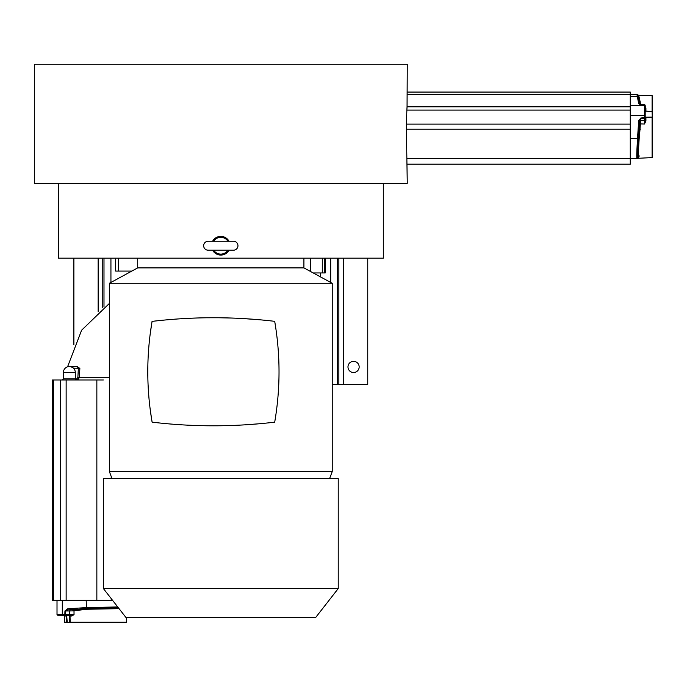 <?xml version="1.0" encoding="UTF-8"?>
<svg xmlns="http://www.w3.org/2000/svg" width="687" height="687" viewBox="0 0 687 687"><rect width="100%" height="100%" fill="white"/><g stroke="black" fill="none" stroke-linecap="round" stroke-linejoin="round"><path stroke-width="1.03" d="M407.271 164.184L630.271 164.184L630.271 92.067L407.271 92.067M630.271 129.156L406.369 129.156L407.271 183.317L34.35 183.317L34.35 64.26L407.271 64.26L407.056 106.803L630.271 106.803M630.271 110.092L406.867 110.092L407.056 106.803M406.369 129.156L406.369 124.107L630.271 124.107M406.867 110.092L406.369 124.107M118.49 258.175L118.49 271.082L115.648 271.082L115.648 258.175M58.318 183.317L58.318 258.175L383.303 258.175L383.303 183.317M118.49 271.082L131.835 271.082M313.212 272.945L325.191 272.945L325.191 258.175M322.289 272.945L322.289 258.175M324.736 258.175L324.736 272.945M212.592 250.197A9.36 9.36 0 0 0 229.029 250.197M229.029 241.249A9.36 9.36 0 0 0 212.592 241.249M213.7 250.197L213.803 250.334A8.39 8.39 0 0 0 227.818 250.334L227.921 250.197M233.486 250.197A4.474 4.474 0 0 0 237.96 245.723A4.474 4.474 0 0 0 233.486 241.249L208.127 241.249A4.474 4.474 0 0 0 203.653 245.723A4.474 4.474 0 0 0 208.127 250.197L233.486 250.197M213.7 241.249L213.803 241.111A8.39 8.39 0 0 1 227.818 241.111L227.921 241.249M310.472 271.451L310.472 258.175M320.082 276.672L320.649 276.672L320.649 272.945M109.379 377.343L79.366 377.464L79.864 368.301L76.558 366.66M70.495 366.66L77.399 366.66L78.37 368.146L77.871 377.421L76.927 378.855A1.116 0.876 -90 0 0 77.803 379.971L79.366 377.464L77.871 377.421M71.13 366.824L73.595 368.146L79.864 368.301M103.359 379.971L90.667 379.971M84.321 379.971L76.429 379.971L75.304 378.855L76.927 378.855M96.85 600.369L96.85 379.971L52.452 379.971L52.452 600.369L112.599 600.369M137.709 258.175L137.709 267.887L303.912 267.887L332.242 283.284L109.379 283.284L109.379 471.548L332.242 471.548L329.623 478.53M303.912 258.175L303.912 267.887M137.709 267.887L109.379 283.284M332.242 283.284L332.242 471.548M259.454 319.764L244.649 318.674M230.738 318.021L219.385 317.772M218.165 317.755L206.942 317.772M204.674 317.806L199.264 317.926M196.722 318.004L187.13 318.399M177.804 318.957L174.73 319.18M170.282 319.532L168.787 319.661M160.148 320.477L152.067 321.379L150.204 333.873M150.221 409.71L152.11 422.162L160.234 423.063M168.908 423.888L171.527 424.102M187.362 425.15L197.014 425.545M199.96 425.631L204.46 425.725M207.294 425.768L218.56 425.777M244.993 424.841L259.66 423.733M148.864 346.463L148.736 347.948M148.049 359.215L147.928 362.521M147.791 370.705L147.791 371.813M148.066 384.557L148.873 397.12M109.379 471.548L111.998 478.53M338.227 478.53L103.394 478.53L103.394 588.561L338.227 588.561L338.227 478.53M338.227 588.561L315.531 617.673L126.09 617.673L103.394 588.561M152.067 321.379C146.348 355.059 146.365 388.653 152.11 422.162C193.03 427.013 233.898 427.013 274.706 422.162C280.468 388.55 280.468 354.939 274.697 321.327C233.855 316.518 192.987 316.535 152.067 321.379M630.649 105.686L644.449 105.686L644.449 104.742L640.842 104.69L638.67 103.643L636.969 94.54L630.649 94.54L630.649 158.68L652.109 157.581L652.65 157.014L652.65 117.417L645.917 117.425L645.187 118.052L645.187 119.942M645.187 120.354L645.187 105.446A0.747 0.696 0 0 0 644.449 104.742L644.449 104.742M638.67 103.643A1.116 1.039 -9.7 0 1 639.734 104.355L638.704 98.722A1.116 0.97 163.3 0 0 639.623 99.134L640.602 104.604M639.752 104.364L639.168 100.98M637.862 94.943L638.704 98.722A1.116 1.039 -9.7 0 0 637.751 98.258M636.961 94.54L638.618 95.287L639.623 99.134M637.527 156.524C636.497 161.763 636.497 155.777 637.527 138.585L638.369 138.491C637.33 155.442 637.33 161.333 638.369 156.189M630.649 138.585L637.527 138.585L638.67 120.689L639.786 120.362L638.704 134.429L639.623 134.42L639.185 138.396C638.129 155.099 638.129 160.913 639.185 155.846M637.751 134.566L638.704 134.429L638.369 138.491L639.185 138.396M638.67 120.689L640.842 117.992L639.623 134.42M645.187 107.275L645.187 107.636A0.747 0.447 180 0 0 645.917 108.082L645.917 111.148L652.65 111.706L652.65 141.522M644.827 117.872L645.187 107.043M652.65 127.988L652.281 117.108L645.917 117.211L645.917 120.981L644.466 124.029L639.631 123.909M645.187 111.071L652.1 111.5L652.281 117.108M645.917 117.211L644.827 117.692M652.1 111.5L652.109 95.648L652.65 96.206L652.65 117.417L652.281 111.766M645.187 106.451L645.917 108.082M645.187 110.014L645.917 111.414M639.211 101.169A1.116 0.885 172.8 0 0 640.258 101.779M645.917 120.981L645.187 120.852L644.466 124.029L644.466 120.302L640.877 120.362L639.786 121.298M640.258 129.671L639.168 129.688L639.786 120.362L640.877 118.602L644.466 118.473L644.449 115.433L645.187 115.15L645.187 106.382A0.747 0.696 0 0 0 644.449 105.686L644.449 115.433L630.649 115.433M84.69 379.971L89.757 379.971M332.242 384.445L367.743 384.445L367.743 258.175M359.164 366.918A5.59 5.59 0 0 0 353.565 361.328A5.59 5.59 0 0 0 347.974 366.918A5.59 5.59 0 0 0 353.565 372.517A5.59 5.59 0 0 0 359.164 366.918M337.635 258.175L337.635 384.445M103.986 306.952L103.986 258.175M73.878 344.651L73.878 258.175M70.014 615.286L70.177 622.74L67.283 622.74L66.682 622.199L66.527 616.007L65.523 615.286L58.077 615.286L70.684 615.286M120.835 622.74L67.283 622.74L66.716 616.007L65.394 616.007A0.747 0.721 -90 0 0 64.681 615.286L63.118 615.286M58.163 614.539A0.747 0.713 -90 0 0 58.876 615.286L69.593 615.286L70.177 622.74L69.773 622.199L126.477 622.199L126.597 617.673M69.258 614.917L69.773 622.199M119.066 608.665L86.51 609.275L74.007 610.812L74.033 614.556L71.371 615.286A0.747 0.567 -90 0 1 71.929 616.007L69.645 616.007M118.404 607.815L86.347 608.459L73.191 609.721A1.116 0.764 -96.5 0 1 74.007 610.812L69.713 610.966L69.731 614.556L74.033 614.556L71.929 616.007M66.716 616.007L66.373 615.286M123.737 622.74L70.177 622.74M65.394 616.007L64.724 614.556M112.883 600.739L62.302 600.739L62.302 614.539L64.818 614.539L64.947 610.932L68.099 609.876L77.725 609.257A1.116 0.61 -95.2 0 1 78.378 610.348M65.033 615.286L64.818 614.539L69.731 614.556L69.378 615.286M64.947 610.932L67.73 608.768L68.099 609.876L73.191 609.721M62.302 600.739L57.012 600.739L57.012 614.539L62.302 614.539L62.526 615.286L58.077 615.286A0.747 0.713 -90 0 1 57.364 614.539M67.73 608.768L86.193 607.617L117.726 606.947M82.045 607.849L82.251 608.794A1.116 0.464 -99 0 1 82.603 609.712M630.271 94.325L407.271 94.325M407.185 158.353L630.271 158.353M111.217 600.369L111.217 598.6M111.217 478.53L111.217 476.452M53.474 379.971L53.474 600.369M60.585 600.369L60.585 379.971M66.141 379.971L66.141 600.369M63.376 378.855L75.304 378.855L75.304 372.517L63.376 372.517L63.376 378.855L62.259 379.971M630.649 96.695L637.527 96.695A1.116 1.039 -9.7 0 1 638.369 97.03A1.116 1.039 170.5 0 0 639.185 97.374M640.842 117.992L645.187 117.589M652.1 117.245L652.109 157.581M645.187 117.795A0.747 0.687 0 0 1 644.466 118.473L644.466 120.302A0.747 0.687 0 0 0 645.187 119.624M343.474 258.175L343.474 384.445M338.854 384.445L338.854 258.175M330.687 282.443L330.687 258.175M130.169 271.983L130.169 271.082M110.933 282.443L110.933 258.175M102.767 258.175L102.767 307.836M98.147 311.486L98.147 258.175M69.791 622.379L67.094 622.379M66.862 622.19L64.544 622.199L65.102 622.74M65.317 615.286L65.797 610.966L69.713 610.966L70.186 609.876M86.193 600.739L86.51 609.275M94.634 379.971L92.943 379.971M67.558 366.824L81.598 330.224L109.379 303.439M75.304 372.517A5.968 5.968 0 0 0 69.344 366.549A5.968 5.968 0 0 0 63.376 372.517M639.777 104.501L644.458 104.664L645.187 105.412M652.109 95.648L638.618 95.287M126.477 622.199L125.919 622.74M64.544 622.199L64.363 615.286M57.012 614.539L57.76 615.286M64.672 615.286L64.793 614.728"/></g></svg>
